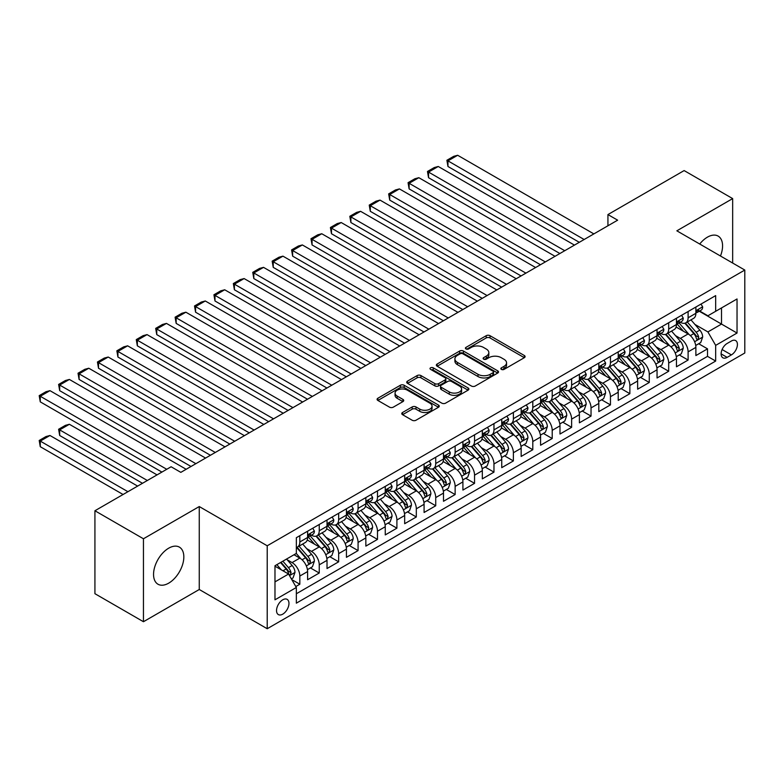 <?xml version="1.0" encoding="UTF-8"?>
<svg xmlns="http://www.w3.org/2000/svg" width="784" height="784" viewBox="0 0 784 784"><rect width="100%" height="100%" fill="white"/><g stroke="black" fill="none" stroke-linecap="round" stroke-linejoin="round"><path stroke-width="1.18" d="M501.407 369.391A1.882 1.088 0 0 0 504.073 369.391L524.32 357.7A2.695 1.558 0 0 0 525.104 356.602A2.695 1.558 0 0 0 524.32 355.505L490.02 335.699A2.695 1.558 0 0 0 486.207 335.699L465.961 347.39A1.882 1.088 0 0 0 465.402 348.155A1.882 1.088 0 0 0 465.961 348.929A1.882 1.088 0 0 0 468.626 348.929L471.243 347.41A8.624 4.978 0 0 1 483.444 347.41L486.305 349.066A8.624 4.978 0 0 1 488.824 352.584A8.624 4.978 0 0 1 486.305 356.103L483.679 357.622A1.882 1.088 0 0 0 483.13 358.386A1.882 1.088 0 0 0 483.679 359.16A1.882 1.088 0 0 0 486.345 359.16L488.971 357.641A8.624 4.978 0 0 1 501.162 357.641L504.024 359.297A8.624 4.978 0 0 1 506.552 362.816A8.624 4.978 0 0 1 504.024 366.334L501.407 367.853A1.882 1.088 0 0 0 500.849 368.617A1.882 1.088 0 0 0 501.407 369.391L501.407 367.853M168.687 583.159A21.413 12.368 120 0 0 182.682 564.294A21.413 12.368 120 0 0 179.399 547.134A21.413 12.368 120 0 0 168.687 548.192A21.413 12.368 120 0 0 154.703 567.057A21.413 12.368 120 0 0 157.986 584.227A21.413 12.368 120 0 0 168.687 583.159M720.467 256.005A21.413 12.368 120 0 0 718.134 236.092A21.413 12.368 120 0 0 707.433 237.15A21.413 12.368 120 0 0 699.73 244.03M282.75 614.156A8.791 5.076 120 0 0 288.492 606.414A8.791 5.076 120 0 0 287.14 599.368A8.791 5.076 120 0 0 282.75 599.809A8.791 5.076 120 0 0 277.007 607.551A8.791 5.076 120 0 0 278.359 614.587A8.791 5.076 120 0 0 282.75 614.156M402.555 412.492A2.695 1.558 0 0 0 401.761 413.589A2.695 1.558 0 0 0 402.555 414.687L412.178 420.244A2.695 1.558 0 0 0 415.981 420.244L438.472 407.268A2.695 1.558 0 0 0 439.256 406.161A2.695 1.558 0 0 0 438.472 405.063L404.172 385.258A2.695 1.558 0 0 0 400.359 385.258L377.868 398.243A2.695 1.558 0 0 0 377.084 399.34A2.695 1.558 0 0 0 377.868 400.448L389.501 407.151A2.695 1.558 0 0 0 393.303 407.151L402.927 401.594A2.695 1.558 0 0 0 403.721 400.497A2.695 1.558 0 0 0 402.927 399.399L397.165 396.067A7.213 4.165 0 0 1 395.058 393.127A7.213 4.165 0 0 1 399.507 389.285A7.213 4.165 0 0 1 407.366 390.187L429.946 403.221A7.213 4.165 0 0 1 432.053 406.161A7.213 4.165 0 0 1 427.603 410.012A7.213 4.165 0 0 1 419.744 409.111L415.981 406.935A2.695 1.558 0 0 0 412.178 406.935L402.555 412.492L402.555 414.687M199.263 506.552L143.452 538.775L94.923 510.756L94.923 593.694L143.452 621.722L199.263 589.499L267.217 628.729L267.217 545.782L199.263 506.552L199.263 589.499M732.668 263.042L732.668 198.597L676.847 230.819L744.8 270.049L267.217 545.782M732.668 198.597L684.128 170.579L607.933 214.571L607.933 225.772M94.923 510.756L171.118 466.764L180.83 472.36L617.635 220.177L607.933 214.571M471.439 386.032A2.695 1.558 0 0 0 475.251 386.032L497.732 373.047A2.695 1.558 0 0 0 498.526 371.949A2.695 1.558 0 0 0 497.732 370.852L463.432 351.046A2.695 1.558 0 0 0 459.62 351.046L437.139 364.031A2.695 1.558 0 0 0 436.345 365.128A2.695 1.558 0 0 0 437.139 366.226L471.439 386.032M431.318 369.803A1.882 1.088 0 0 1 433.229 370.068L433.229 367.823L468.107 387.953A2.695 1.558 0 0 1 468.891 389.06A2.695 1.558 0 0 1 468.107 390.158L445.616 403.143A2.695 1.558 0 0 1 441.804 403.143L407.504 383.337L407.504 381.132A2.695 1.558 0 0 0 406.72 382.239A2.695 1.558 0 0 0 407.504 383.337M407.504 381.132L417.127 375.575A2.695 1.558 0 0 1 420.939 375.575L434.846 383.611A2.695 1.558 0 0 0 438.658 383.611L445.047 379.926A2.695 1.558 0 0 0 445.831 378.829A2.695 1.558 0 0 0 445.047 377.721L430.563 369.362A1.882 1.088 0 0 1 430.014 368.598A1.882 1.088 0 0 1 431.171 367.588A1.882 1.088 0 0 1 433.229 367.823M295.803 586.55L299.831 584.227L291.775 579.572M287.189 559.776L292.069 562.598A10.986 6.341 60 0 1 299.831 576.044L307.602 571.565L307.602 579.739L319.245 573.016L310.415 567.92M306.603 548.575L311.483 551.387A10.986 6.341 60 0 1 319.245 564.833L327.016 560.354L327.016 568.537L338.659 561.814L329.829 556.709M326.017 537.363L330.897 540.176A10.986 6.341 60 0 1 338.659 553.631L346.43 549.143L346.43 557.326L358.072 550.603L349.243 545.497M345.43 526.152L350.311 528.965A10.986 6.341 60 0 1 358.072 542.42L365.844 537.932L365.844 546.115L377.486 539.392L368.656 534.296M364.844 514.941L369.725 517.763A10.986 6.341 60 0 1 377.486 531.209L385.258 526.73L385.258 534.913L396.9 528.181L388.07 523.085M384.258 503.74L389.138 506.552A10.986 6.341 60 0 1 396.9 519.998L404.671 515.519L404.671 523.702L416.314 516.979L407.484 511.874M403.672 492.528L408.552 495.341A10.986 6.341 60 0 1 416.314 508.796L424.085 504.308L424.085 512.491L435.728 505.768L426.898 500.662M423.086 481.317L427.966 484.13A10.986 6.341 60 0 1 435.728 497.585L443.499 493.097L443.499 501.28L455.141 494.557L446.312 489.461M442.499 470.116L447.38 472.928A10.986 6.341 60 0 1 455.141 486.374L462.913 481.895L462.913 490.078L474.555 483.346L465.725 478.25M461.913 458.905L466.794 461.717A10.986 6.341 60 0 1 474.555 475.163L482.327 470.684L482.327 478.867L493.969 472.144L485.139 467.039M481.327 447.693L486.207 450.506A10.986 6.341 60 0 1 493.969 463.961L501.74 459.473L501.74 467.656L513.383 460.933L504.553 455.837M500.751 436.482L505.621 439.305A10.986 6.341 60 0 1 513.383 452.75L521.154 448.272L521.154 456.445L532.797 449.722L523.967 444.626M520.164 425.281L525.035 428.093A10.986 6.341 60 0 1 532.797 441.539L540.568 437.06L540.568 445.243L552.21 438.511L543.381 433.415M539.578 414.07L544.449 416.882A10.986 6.341 60 0 1 552.21 430.338L559.982 425.849L559.982 434.032L571.624 427.309L562.794 422.204M558.992 402.858L563.863 405.671A10.986 6.341 60 0 1 571.624 419.126L579.396 414.638L579.396 422.821L591.038 416.098L582.208 411.002M578.406 391.647L583.276 394.47A10.986 6.341 60 0 1 591.038 407.915L598.809 403.437L598.809 411.62L610.452 404.887L601.622 399.791M597.82 380.446L602.69 383.258A10.986 6.341 60 0 1 610.452 396.704L618.223 392.225L618.223 400.408L629.866 393.686L621.036 388.58M617.233 369.235L622.104 372.047A10.986 6.341 60 0 1 629.866 385.503L637.637 381.014L637.637 389.197L649.279 382.474L640.45 377.369M636.647 358.023L641.518 360.836A10.986 6.341 60 0 1 649.279 374.291L657.051 369.803L657.051 377.986L668.693 371.263L659.863 366.167M656.061 346.822L660.932 349.635A10.986 6.341 60 0 1 668.693 363.08L676.465 358.602L676.465 366.785L688.107 360.052L688.107 351.869A10.986 6.341 -120 0 0 680.345 338.423L675.475 335.611M679.277 354.956L688.107 360.052M307.602 571.565A10.986 6.341 -120 0 0 299.831 558.11L294.01 554.749M327.016 560.354A10.986 6.341 -120 0 0 319.245 546.899L307.24 539.97M346.43 549.143A10.986 6.341 -120 0 0 338.659 535.697L326.654 528.759M365.844 537.932A10.986 6.341 -120 0 0 358.072 524.486L346.067 517.558M385.258 526.73A10.986 6.341 -120 0 0 377.486 513.275L365.481 506.346M404.671 515.519A10.986 6.341 -120 0 0 396.9 502.064L384.895 495.135M424.085 504.308A10.986 6.341 -120 0 0 416.314 490.862L404.309 483.924M443.499 493.097A10.986 6.341 -120 0 0 435.728 479.651L423.723 472.723M462.913 481.895A10.986 6.341 -120 0 0 455.141 468.44L443.136 461.511M482.327 470.684A10.986 6.341 -120 0 0 474.555 457.239L462.55 450.3M501.74 459.473A10.986 6.341 -120 0 0 493.969 446.027L481.964 439.089M521.154 448.272A10.986 6.341 -120 0 0 513.383 434.816L501.378 427.888M540.568 437.06A10.986 6.341 -120 0 0 532.797 423.605L520.792 416.676M559.982 425.849A10.986 6.341 -120 0 0 552.21 412.404L540.205 405.465M579.396 414.638A10.986 6.341 -120 0 0 571.624 401.192L559.619 394.264M598.809 403.437A10.986 6.341 -120 0 0 591.038 389.981L579.033 383.053M618.223 392.225A10.986 6.341 -120 0 0 610.452 378.77L598.447 371.841M637.637 381.014A10.986 6.341 -120 0 0 629.866 367.569L617.861 360.63M657.051 369.803A10.986 6.341 -120 0 0 649.279 356.357L637.274 349.429M676.465 358.602A10.986 6.341 -120 0 0 668.693 345.146L656.688 338.218M731.403 341.001L727.131 343.47A8.506 4.91 120 0 0 721.574 350.967A8.506 4.91 120 0 0 722.877 357.788A8.506 4.91 120 0 0 727.131 357.367L731.403 354.897A8.506 4.91 120 0 0 736.96 347.4A8.506 4.91 120 0 0 735.657 340.579A8.506 4.91 120 0 0 731.403 341.001M267.217 628.729L744.8 352.996L744.8 270.049M274.978 581.875L288.571 574.025L296.342 587.481L296.342 603.17L715.674 361.061L715.674 345.372L707.913 331.926L694.889 324.4M296.342 587.481L274.978 599.809L274.978 565.734L296.342 553.406L296.342 537.706L715.674 295.607L715.674 311.297L737.038 298.969L737.038 333.043L715.674 345.372M311.375 535.188L311.483 535.247A10.986 6.341 60 0 0 316.971 535.786L324.733 531.307A10.986 6.341 -120 0 0 327.016 526.28L327.016 519.998M330.789 523.977L330.897 524.035A10.986 6.341 60 0 0 336.385 524.584L344.147 520.096A10.986 6.341 -120 0 0 346.43 515.068L346.43 508.796M350.203 512.765L350.311 512.824A10.986 6.341 60 0 0 355.799 513.373L363.56 508.885A10.986 6.341 -120 0 0 365.844 503.857L365.844 497.585M369.617 501.564L369.725 501.623A10.986 6.341 60 0 0 375.213 502.162L382.984 497.683A10.986 6.341 -120 0 0 385.258 492.656L385.258 486.374M389.031 490.353L389.138 490.412A10.986 6.341 60 0 0 394.626 490.951L402.398 486.472A10.986 6.341 -120 0 0 404.671 481.445L404.671 475.163M408.444 479.142L408.552 479.2A10.986 6.341 60 0 0 414.04 479.749L421.812 475.261A10.986 6.341 -120 0 0 424.085 470.233L424.085 463.961M427.858 467.93L427.966 467.989A10.986 6.341 60 0 0 433.454 468.538L441.225 464.05A10.986 6.341 -120 0 0 443.499 459.022L443.499 452.75M447.272 456.729L447.38 456.788A10.986 6.341 60 0 0 452.868 457.327L460.639 452.848A10.986 6.341 -120 0 0 462.913 447.821L462.913 441.539M466.686 445.518L466.794 445.577A10.986 6.341 60 0 0 472.282 446.125L480.053 441.637A10.986 6.341 -120 0 0 482.327 436.61L482.327 430.328M486.109 434.307L486.207 434.365A10.986 6.341 60 0 0 491.695 434.914L499.467 430.426A10.986 6.341 -120 0 0 501.74 425.398L501.74 419.126M505.523 423.105L505.621 423.164A10.986 6.341 60 0 0 511.109 423.703L518.881 419.224A10.986 6.341 -120 0 0 521.154 414.197L521.154 407.915M524.937 411.894L525.035 411.953A10.986 6.341 60 0 0 530.523 412.492L538.294 408.013A10.986 6.341 -120 0 0 540.568 402.986L540.568 396.704M544.351 400.683L544.449 400.742A10.986 6.341 60 0 0 549.937 401.29L557.708 396.802A10.986 6.341 -120 0 0 559.982 391.775L559.982 385.503M563.765 389.472L563.863 389.53A10.986 6.341 60 0 0 569.351 390.079L577.122 385.591A10.986 6.341 -120 0 0 579.396 380.563L579.396 374.291M583.178 378.27L583.276 378.329A10.986 6.341 60 0 0 588.764 378.868L596.536 374.389A10.986 6.341 -120 0 0 598.809 369.362L598.809 363.08M602.592 367.059L602.69 367.118A10.986 6.341 60 0 0 608.178 367.657L615.95 363.178A10.986 6.341 -120 0 0 618.223 358.151L618.223 351.869M622.006 355.848L622.104 355.907A10.986 6.341 60 0 0 627.592 356.455L635.363 351.967A10.986 6.341 -120 0 0 637.637 346.94L637.637 340.668M641.42 344.637L641.518 344.695A10.986 6.341 60 0 0 647.006 345.244L654.777 340.756A10.986 6.341 -120 0 0 657.051 335.728L657.051 329.456M660.834 333.435L660.932 333.494A10.986 6.341 60 0 0 666.42 334.033L674.191 329.554A10.986 6.341 -120 0 0 676.465 324.527L676.465 318.245M296.342 593.753L707.521 356.357L707.521 348.851L695.878 355.573L695.878 347.39A10.986 6.341 -120 0 0 688.107 333.935L676.102 327.006M680.247 322.224L680.345 322.283A10.986 6.341 -120 0 0 685.833 322.822A10.986 6.341 -120 0 0 688.107 317.794L688.107 311.522M685.833 322.822L693.605 318.343A10.986 6.341 -120 0 0 695.878 313.316L695.878 307.034M299.831 535.697L299.831 541.969A10.986 6.341 60 0 1 297.557 546.997A10.986 6.341 60 0 1 296.342 547.438M297.557 546.997L305.319 542.518A10.986 6.341 -120 0 0 307.602 537.491L307.602 531.209M319.245 524.486L319.245 530.758A10.986 6.341 60 0 1 316.971 535.786M338.659 513.275L338.659 519.557A10.986 6.341 60 0 1 336.385 524.584M358.072 502.064L358.072 508.346A10.986 6.341 60 0 1 355.799 513.373M377.486 490.862L377.486 497.134A10.986 6.341 60 0 1 375.213 502.162M396.9 479.651L396.9 485.923A10.986 6.341 60 0 1 394.626 490.951M416.314 468.44L416.314 474.722A10.986 6.341 60 0 1 414.04 479.749M435.728 457.229L435.728 463.511A10.986 6.341 60 0 1 433.454 468.538M455.141 446.027L455.141 452.299A10.986 6.341 60 0 1 452.868 457.327M474.555 434.816L474.555 441.088A10.986 6.341 60 0 1 472.282 446.125M493.969 423.605L493.969 429.887A10.986 6.341 60 0 1 491.695 434.914M513.383 412.404L513.383 418.676A10.986 6.341 60 0 1 511.109 423.703M532.797 401.192L532.797 407.464A10.986 6.341 60 0 1 530.523 412.492M552.21 389.981L552.21 396.263A10.986 6.341 60 0 1 549.937 401.29M571.624 378.77L571.624 385.052A10.986 6.341 60 0 1 569.351 390.079M591.038 367.569L591.038 373.841A10.986 6.341 60 0 1 588.764 378.868M610.452 356.357L610.452 362.629A10.986 6.341 60 0 1 608.178 367.657M629.866 345.146L629.866 351.428A10.986 6.341 60 0 1 627.592 356.455M649.279 333.935L649.279 340.217A10.986 6.341 60 0 1 647.006 345.244M668.693 322.734L668.693 329.006A10.986 6.341 60 0 1 666.42 334.033M668.693 363.08L668.693 371.263M649.279 374.291L649.279 382.474M629.866 385.503L629.866 393.686M610.452 396.704L610.452 404.887M591.038 407.915L591.038 416.098M571.624 419.126L571.624 427.309M552.21 430.338L552.21 438.511M532.797 441.539L532.797 449.722M513.383 452.75L513.383 460.933M493.969 463.961L493.969 472.144M474.555 475.163L474.555 483.346M455.141 486.374L455.141 494.557M435.728 497.585L435.728 505.768M416.314 508.796L416.314 516.979M396.9 519.998L396.9 528.181M377.486 531.209L377.486 539.392M358.072 542.42L358.072 550.603M338.659 553.631L338.659 561.814M319.245 564.833L319.245 573.016M299.831 576.044L299.831 584.227M288.571 574.025L274.978 566.185M707.913 331.926L721.505 324.076L721.505 307.936L737.038 298.969M699.269 311.238L737.038 333.043M699.661 311.013L707.913 315.785L715.674 311.297M143.452 538.775L143.452 621.722M698.691 343.745L707.521 348.851M707.521 356.357L715.674 361.061M502.162 369.656L504.024 368.578A8.624 4.978 0 0 0 506.552 365.06L506.552 362.816M488.824 352.584L488.824 354.829A8.624 4.978 0 0 1 486.305 358.347L484.434 359.425M524.32 355.505L524.32 357.7L490.02 337.943A2.695 1.558 0 0 0 486.207 337.943L466.715 349.194M497.703 373.066L463.432 353.29A2.695 1.558 0 0 0 459.62 353.29L437.168 366.246M492.969 372.723A1.882 1.088 0 0 0 493.528 371.949A1.882 1.088 0 0 0 492.969 371.175L462.864 353.8A1.882 1.088 0 0 0 460.198 353.8L457.435 355.387A8.624 4.978 0 0 0 454.906 358.915A8.624 4.978 0 0 0 457.435 362.433L478.015 374.311A8.624 4.978 0 0 0 490.206 374.311L492.969 372.723L492.969 374.958A1.882 1.088 0 0 0 493.528 374.193L493.528 371.949M454.906 358.915L454.906 361.15A8.624 4.978 0 0 0 457.435 364.678L457.435 362.433M492.969 374.958L490.206 376.555A8.624 4.978 0 0 1 478.015 376.555L457.435 364.678M407.543 383.356L417.127 377.819L417.127 375.575M445.831 378.829L445.831 381.063A2.695 1.558 0 0 1 445.047 382.171L438.658 385.855A2.695 1.558 0 0 1 434.846 385.855L420.939 377.819A2.695 1.558 0 0 0 417.127 377.819M433.229 370.068L468.068 390.177M449.281 391.941A7.213 4.165 0 0 0 457.141 392.843A7.213 4.165 0 0 0 461.59 389.001A7.213 4.165 0 0 0 459.483 386.061L451.525 381.465A2.695 1.558 0 0 0 447.713 381.465L441.333 385.15A2.695 1.558 0 0 0 440.539 386.247A2.695 1.558 0 0 0 441.333 387.355L449.281 391.941L449.281 394.185A7.213 4.165 0 0 0 457.141 395.087A7.213 4.165 0 0 0 461.59 391.245L461.59 389.001M440.539 386.247L440.539 388.492A2.695 1.558 0 0 0 441.333 389.589L441.333 387.355M449.281 394.185L441.333 389.589M432.053 406.161L432.053 408.405A7.213 4.165 0 0 1 427.603 412.247A7.213 4.165 0 0 1 419.744 411.345L415.981 409.179A2.695 1.558 0 0 0 412.178 409.179L402.584 414.716M395.058 393.127L395.058 395.371A7.213 4.165 0 0 0 397.165 398.311L397.165 396.067M402.898 401.624L397.165 398.311M438.472 405.063L438.472 407.268L404.172 387.502A2.695 1.558 0 0 0 400.359 387.502L377.908 400.467M695.712 345.47L700.729 342.569L702.67 336.963A7.272 4.204 -120 0 0 699.838 330.133L690.969 319.862M689.195 334.65L679.052 322.91M447.958 211.317L540.47 264.727L409.13 188.905L408.062 182.682L414.863 178.762L418.842 177.694L409.13 183.299L409.13 188.905M683.423 331.23L677.533 324.419A17.434 10.065 -120 0 0 676.994 323.812M684.844 323.224L693.82 333.612A7.272 4.204 60 0 1 696.417 338.619L696.947 339.482L697.927 339.345L698.74 337.277A7.272 4.204 -120 0 0 696.153 332.259L687.274 321.999M685.373 323.047L695.016 334.209A3.704 2.136 60 0 1 695.947 335.66L698.74 337.277M584.149 239.512L447.958 160.877L447.958 166.482L579.298 242.305M701.023 304.065L702.67 306.926A7.272 4.204 60 0 1 701.161 310.141L697.476 312.277A7.272 4.204 -120 0 0 698.74 310.601L698.593 309.954M593.86 233.906L457.67 155.271L447.958 160.877L446.89 160.259L453.691 156.339L457.67 155.271M696.123 312.62L696.153 312.62A7.272 4.204 -120 0 0 697.476 312.277M697.799 310.052L698.74 310.601C698.289 309.504 697.505 309.954 696.417 311.944A7.272 4.204 60 0 1 695.878 312.983M447.958 166.482L446.89 160.259M676.298 356.671L681.316 353.78L683.256 348.174A7.272 4.204 -120 0 0 680.424 341.344L671.555 331.073M669.781 345.862L659.638 334.121M428.544 222.529L521.056 275.939L389.717 200.106L388.648 193.893L395.45 189.963L399.428 188.905L389.717 194.501L389.717 200.106M664.009 342.441L658.119 335.63A17.434 10.065 -120 0 0 657.58 335.023M665.43 334.425L674.407 344.813A7.272 4.204 60 0 1 677.004 349.831L677.533 350.693L678.513 350.556L679.326 348.488A7.272 4.204 -120 0 0 676.739 343.47L667.86 333.2M665.959 334.258L675.602 345.421A3.704 2.136 60 0 1 676.533 346.871L679.326 348.488M656.884 367.882L661.902 364.991L663.842 359.386A7.272 4.204 -120 0 0 661.01 352.555L652.141 342.285M650.357 357.063L640.224 345.332M409.13 233.74L501.642 287.14L370.303 211.317L369.235 205.094L376.036 201.174L380.015 200.106L370.303 205.712L370.303 211.317M644.595 353.653L638.705 346.832A17.434 10.065 -120 0 0 638.166 346.234M646.016 345.636L654.993 356.024A7.272 4.204 60 0 1 657.59 361.042L658.119 361.904L659.099 361.757L659.912 359.689A7.272 4.204 -120 0 0 657.325 354.682L648.446 344.411M646.545 345.47L656.188 356.632A3.704 2.136 60 0 1 657.119 358.082L659.912 359.689M637.47 379.093L642.488 376.193L644.428 370.587A7.272 4.204 -120 0 0 641.596 363.756L632.727 353.486M630.944 368.274L620.81 356.534M389.717 244.941L482.229 298.351L350.889 222.529L349.821 216.306L356.622 212.386L360.601 211.317L350.889 216.923L350.889 222.529M625.181 364.854L619.291 358.043A17.434 10.065 -120 0 0 618.752 357.435M626.602 356.847L635.579 367.235A7.272 4.204 60 0 1 638.176 372.243L638.705 373.106L639.685 372.968L640.499 370.901A7.272 4.204 -120 0 0 637.911 365.893L629.033 355.622M627.131 356.681L636.775 367.843A3.704 2.136 60 0 1 637.706 369.293L640.499 370.901M618.057 390.305L623.074 387.404L625.015 381.798A7.272 4.204 -120 0 0 622.182 374.968L613.313 364.697M611.53 379.485L601.397 367.745M370.303 256.152L462.815 309.562L331.475 233.74L330.407 227.517L337.208 223.587L341.187 222.529L331.475 228.134L331.475 233.74M605.767 376.065L599.878 369.254A17.434 10.065 -120 0 0 599.339 368.647M607.188 368.059L616.165 378.447A7.272 4.204 60 0 1 618.762 383.454L619.291 384.317L620.271 384.18L621.085 382.112A7.272 4.204 -120 0 0 618.498 377.094L609.619 366.824M607.718 367.882L617.361 379.044A3.704 2.136 60 0 1 618.292 380.495L621.085 382.112M564.735 250.713L428.544 172.088L428.544 177.694L559.884 253.516M681.61 315.276L683.256 318.137A7.272 4.204 60 0 1 681.747 321.352L678.062 323.488A7.272 4.204 -120 0 0 679.326 321.812L679.179 321.166M574.447 245.108L438.256 166.482L428.544 172.088L427.476 171.471L434.277 167.551L438.256 166.482M676.71 323.821L676.739 323.821A7.272 4.204 -120 0 0 678.062 323.488M678.385 321.264L679.326 321.812C678.875 320.715 678.091 321.156 677.004 323.155A7.272 4.204 60 0 1 676.465 324.184M428.544 177.694L427.476 171.471M545.321 261.925L408.062 182.682M662.196 326.487L663.842 329.339A7.272 4.204 60 0 1 662.333 332.563L658.648 334.69A7.272 4.204 -120 0 0 659.912 333.014L659.765 332.367M555.033 256.319L418.842 177.694M657.296 335.033L657.325 335.033A7.272 4.204 -120 0 0 658.648 334.69M658.972 332.475L659.912 333.014C659.462 331.916 658.678 332.367 657.59 334.356A7.272 4.204 60 0 1 657.051 335.395M525.907 273.136L388.648 193.893M642.782 337.698L644.428 340.55A7.272 4.204 60 0 1 642.919 343.774L639.234 345.901A7.272 4.204 -120 0 0 640.499 344.225L640.352 343.578M535.619 267.53L399.428 188.905M637.882 346.244L637.911 346.244A7.272 4.204 -120 0 0 639.234 345.901M639.558 343.686L640.499 344.225C640.048 343.127 639.264 343.578 638.176 345.568A7.272 4.204 60 0 1 637.637 346.606M506.493 284.337L369.235 205.094M623.368 348.9L625.015 351.761A7.272 4.204 60 0 1 623.505 354.976L619.821 357.112A7.272 4.204 -120 0 0 621.085 355.436L620.938 354.789M516.205 278.741L380.015 200.106M618.468 357.455L618.498 357.445A7.272 4.204 -120 0 0 619.821 357.112M620.144 354.887L621.085 355.436C620.634 354.339 619.85 354.789 618.762 356.779A7.272 4.204 60 0 1 618.223 357.818M598.643 401.506L603.66 398.615L605.601 393.009A7.272 4.204 -120 0 0 602.769 386.179L593.9 375.908M592.116 390.697L581.983 378.956M350.889 267.364L443.401 320.774L312.061 244.941L310.993 238.718L317.794 234.798L321.773 233.74L312.061 239.336L312.061 244.941M586.354 387.276L580.464 380.465A17.434 10.065 -120 0 0 579.925 379.858M587.775 379.26L596.751 389.648A7.272 4.204 60 0 1 599.348 394.666L599.878 395.528L600.858 395.391L601.671 393.323A7.272 4.204 -120 0 0 599.084 388.305L590.205 378.035M588.304 379.093L597.947 390.256A3.704 2.136 60 0 1 598.878 391.706L601.671 393.323M487.08 295.548L349.821 216.306M603.954 360.111L605.601 362.972A7.272 4.204 60 0 1 604.092 366.187L600.407 368.313A7.272 4.204 -120 0 0 601.671 366.638L601.524 366.001M496.791 289.943L360.601 211.317M599.054 368.656L599.084 368.656A7.272 4.204 -120 0 0 600.407 368.313M600.73 366.099L601.671 366.638C601.22 365.55 600.436 365.991 599.348 367.99A7.272 4.204 60 0 1 598.809 369.019M579.229 412.717L584.247 409.826L586.187 404.221A7.272 4.204 -120 0 0 583.355 397.39L574.486 387.12M572.702 401.898L562.569 390.167M331.475 278.565L423.987 331.975L292.648 256.152L291.579 249.929L298.381 246.009L302.359 244.941L292.648 250.547L292.648 256.152M566.94 398.488L561.05 391.667A17.434 10.065 -120 0 0 560.511 391.059M568.361 390.471L577.338 400.859A7.272 4.204 60 0 1 579.925 405.877L580.464 406.739L581.444 406.592L582.257 404.524A7.272 4.204 -120 0 0 579.67 399.517L570.791 389.246M568.89 390.305L578.533 401.467A3.704 2.136 60 0 1 579.464 402.917L582.257 404.524M467.666 306.76L330.407 227.517M584.541 371.322L586.187 374.174A7.272 4.204 60 0 1 584.678 377.398L580.993 379.525A7.272 4.204 -120 0 0 582.257 377.849L582.11 377.202M477.368 301.154L341.187 222.529M579.641 379.868L579.67 379.868A7.272 4.204 -120 0 0 580.993 379.525M581.316 377.31L582.257 377.849C581.806 376.751 581.022 377.202 579.925 379.191A7.272 4.204 60 0 1 579.396 380.23M559.815 423.928L564.833 421.028L566.773 415.422A7.272 4.204 -120 0 0 563.941 408.591L555.072 398.321M553.288 413.109L543.155 401.369M312.061 289.776L404.573 343.186L273.234 267.364L272.166 261.141L278.967 257.221L282.946 256.152L273.234 261.758L273.234 267.364M547.526 409.689L541.636 402.878A17.434 10.065 -120 0 0 541.097 402.27M548.947 401.682L557.924 412.07A7.272 4.204 60 0 1 560.511 417.078L561.04 417.941L562.03 417.803L562.843 415.736A7.272 4.204 -120 0 0 560.256 410.728L551.377 400.457M549.476 401.516L559.119 412.668A3.704 2.136 60 0 1 560.05 414.119L562.843 415.736M448.252 317.971L310.993 238.718M565.127 382.523L566.773 385.385A7.272 4.204 60 0 1 565.264 388.609L561.579 390.736A7.272 4.204 -120 0 0 562.843 389.06L562.696 388.413M457.954 312.365L321.773 233.74M560.227 391.079L560.256 391.079A7.272 4.204 -120 0 0 561.579 390.736M561.903 388.521L562.843 389.06C562.393 387.962 561.609 388.413 560.511 390.403A7.272 4.204 60 0 1 559.982 391.441M540.401 435.14L545.419 432.239L547.359 426.633A7.272 4.204 -120 0 0 544.527 419.803L535.658 409.532M533.875 424.32L523.741 412.58M292.648 300.987L385.16 354.397L253.82 278.565L252.752 272.352L259.553 268.422L263.532 267.364L253.82 272.969L253.82 278.565M528.112 420.9L522.222 414.089A17.434 10.065 -120 0 0 521.683 413.482M529.533 412.894L538.51 423.282A7.272 4.204 60 0 1 541.097 428.289L541.626 429.152L542.616 429.015L543.43 426.947A7.272 4.204 -120 0 0 540.833 421.929L531.964 411.659M530.062 412.717L539.706 423.879A3.704 2.136 60 0 1 540.637 425.33L543.43 426.947M428.838 329.172L291.579 249.929M545.713 393.735L547.359 396.596A7.272 4.204 60 0 1 545.85 399.811L542.165 401.947A7.272 4.204 -120 0 0 543.43 400.271L543.283 399.624M438.54 323.567L302.359 244.941M540.813 402.28L540.833 402.28A7.272 4.204 -120 0 0 542.165 401.947M542.489 399.722L543.43 400.271C542.969 399.174 542.195 399.624 541.097 401.614A7.272 4.204 60 0 1 540.568 402.653M520.988 446.341L526.005 443.45L527.946 437.844A7.272 4.204 -120 0 0 525.113 431.014L516.244 420.743M514.461 435.522L504.328 423.791M273.234 312.199L365.746 365.599L234.406 289.776L233.338 283.553L240.139 279.633L244.118 278.565L234.406 284.171L234.406 289.776M508.698 432.111L502.809 425.3A17.434 10.065 -120 0 0 502.27 424.693M510.119 424.095L519.096 434.483A7.272 4.204 60 0 1 521.683 439.501L522.213 440.363L523.202 440.226L524.016 438.148A7.272 4.204 -120 0 0 521.419 433.14L512.55 422.87M510.649 423.928L520.292 435.091A3.704 2.136 60 0 1 521.223 436.541L524.016 438.148M409.424 340.383L272.166 261.141M526.299 404.946L527.946 407.807A7.272 4.204 60 0 1 526.436 411.022L522.752 413.148A7.272 4.204 -120 0 0 524.016 411.473L523.869 410.826M419.126 334.778L282.946 256.152M521.389 413.491L521.419 413.491A7.272 4.204 -120 0 0 522.752 413.148M523.075 410.934L524.016 411.473C523.555 410.385 522.781 410.826 521.683 412.825A7.272 4.204 60 0 1 521.154 413.854M501.574 457.552L506.591 454.651L508.532 449.056A7.272 4.204 -120 0 0 505.7 442.215L496.831 431.955M495.047 446.733L484.914 434.993M253.82 323.4L346.332 376.81L214.992 300.987L213.924 294.764L220.716 290.844L224.704 289.776L214.992 295.382L214.992 300.987M489.285 443.313L483.395 436.502A17.434 10.065 -120 0 0 482.856 435.894M490.706 435.306L499.682 445.694A7.272 4.204 60 0 1 502.27 450.702L502.799 451.564L503.789 451.427L504.602 449.359A7.272 4.204 -120 0 0 502.005 444.352L493.136 434.081M491.235 435.14L500.878 446.302A3.704 2.136 60 0 1 501.809 447.752L504.602 449.359M390.011 351.595L252.752 272.352M506.885 416.157L508.532 419.009A7.272 4.204 60 0 1 507.023 422.233L503.338 424.36A7.272 4.204 -120 0 0 504.602 422.684L504.455 422.037M399.713 345.989L263.532 267.364M501.976 424.703L502.005 424.703A7.272 4.204 -120 0 0 503.338 424.36M503.661 422.145L504.602 422.684C504.141 421.586 503.367 422.037 502.27 424.026A7.272 4.204 60 0 1 501.74 425.065M482.16 468.763L487.178 465.863L489.118 460.257A7.272 4.204 -120 0 0 486.286 453.426L477.417 443.156M475.633 457.944L465.5 446.204M234.406 334.611L326.918 388.021L195.579 312.199L194.51 305.976L201.302 302.056L205.29 300.987L195.579 306.593L195.579 312.199M469.871 454.524L463.981 447.713A17.434 10.065 -120 0 0 463.442 447.105M471.292 446.517L480.269 456.905A7.272 4.204 60 0 1 482.856 461.913L483.385 462.776L484.375 462.638L485.188 460.571A7.272 4.204 -120 0 0 482.591 455.553L473.722 445.292M471.821 446.341L481.464 457.503A3.704 2.136 60 0 1 482.395 458.954L485.188 460.571M370.597 362.806L233.338 283.553M487.472 427.358L489.118 430.22A7.272 4.204 60 0 1 487.609 433.444L483.924 435.571A7.272 4.204 -120 0 0 485.188 433.895L485.041 433.248M380.299 357.2L244.118 278.565M482.562 435.914L482.591 435.914A7.272 4.204 -120 0 0 483.924 435.571M484.247 433.346L485.188 433.895C484.728 432.797 483.953 433.248 482.856 435.238A7.272 4.204 60 0 1 482.327 436.276M462.746 479.965L467.764 477.074L469.704 471.468A7.272 4.204 -120 0 0 466.872 464.638L458.003 454.367M456.219 469.155L446.086 457.415M214.992 345.822L307.504 399.232L176.165 323.4L175.097 317.187L181.888 313.257L185.877 312.199L176.165 317.794L176.165 323.4M450.457 465.735L444.567 458.924A17.434 10.065 -120 0 0 444.028 458.317M451.878 457.729L460.855 468.107A7.272 4.204 60 0 1 463.442 473.124L463.971 473.987L464.961 473.85L465.774 471.782A7.272 4.204 -120 0 0 463.177 466.764L454.308 456.494M452.407 457.552L462.05 468.714A3.704 2.136 60 0 1 462.981 470.165L465.774 471.782M351.183 374.007L213.924 294.764M468.058 438.57L469.704 441.431A7.272 4.204 60 0 1 468.195 444.646L464.51 446.782A7.272 4.204 -120 0 0 465.774 445.106L465.618 444.459M360.885 368.402L224.704 289.776M463.148 447.115L463.177 447.115A7.272 4.204 -120 0 0 464.51 446.782M464.834 444.557L465.774 445.106C465.314 444.009 464.54 444.45 463.442 446.449A7.272 4.204 60 0 1 462.913 447.478M331.769 385.218L194.51 305.976M448.644 449.781L450.29 452.633A7.272 4.204 60 0 1 448.781 455.857L445.096 457.983A7.272 4.204 -120 0 0 446.361 456.308L446.204 455.661M341.471 379.613L205.29 300.987M443.734 458.326L443.764 458.326A7.272 4.204 -120 0 0 445.096 457.983M445.42 455.769L446.361 456.308C445.9 455.21 445.126 455.661 444.028 457.66A7.272 4.204 60 0 1 443.499 458.689M312.355 396.43L175.097 317.187M429.23 460.992L430.877 463.844A7.272 4.204 60 0 1 429.367 467.068L425.683 469.195A7.272 4.204 -120 0 0 426.947 467.519L426.79 466.872M322.057 390.824L185.877 312.199M424.32 469.538L424.35 469.538A7.272 4.204 -120 0 0 425.683 469.195M426.006 466.98L426.947 467.519C426.486 466.421 425.712 466.872 424.614 468.861A7.272 4.204 60 0 1 424.085 469.9M443.332 491.176L448.35 488.285L450.29 482.679A7.272 4.204 -120 0 0 447.458 475.849L438.589 465.578M436.806 480.357L426.672 468.626M195.579 357.034L288.091 410.434L156.751 334.611L155.683 328.388L162.474 324.468L166.463 323.4L156.751 329.006L156.751 334.611M431.043 476.946L425.153 470.126A17.434 10.065 -120 0 0 424.614 469.528M432.464 468.93L441.441 479.318A7.272 4.204 60 0 1 444.028 484.336L444.557 485.198L445.547 485.061L446.361 482.983A7.272 4.204 -120 0 0 443.764 477.975L434.895 467.705M432.993 468.763L442.637 479.926A3.704 2.136 60 0 1 443.568 481.376L446.361 482.983M423.919 502.387L428.936 499.486L430.877 493.881A7.272 4.204 -120 0 0 428.044 487.05L419.175 476.78M417.392 491.568L407.259 479.828M176.165 368.235L268.677 421.645L137.337 345.822L136.269 339.599L143.06 335.679L147.049 334.611L137.337 340.217L137.337 345.822M411.629 488.148L405.74 481.337A17.434 10.065 -120 0 0 405.201 480.729M413.05 480.141L422.027 490.529A7.272 4.204 60 0 1 424.614 495.537L425.144 496.399L426.133 496.262L426.947 494.194A7.272 4.204 -120 0 0 424.35 489.187L415.481 478.916M413.58 479.975L423.223 491.137A3.704 2.136 60 0 1 424.154 492.587L426.947 494.194M404.505 513.598L409.522 510.698L411.463 505.092A7.272 4.204 -120 0 0 408.631 498.261L399.762 487.991M397.978 502.779L387.845 491.039M156.751 379.446L249.263 432.856L117.923 357.034L116.855 350.811L123.647 346.881L127.635 345.822L117.923 351.428L117.923 357.034M392.216 499.359L386.326 492.548A17.434 10.065 -120 0 0 385.787 491.94M393.637 491.352L402.613 501.74A7.272 4.204 60 0 1 405.201 506.748L405.73 507.611L406.72 507.473L407.533 505.406A7.272 4.204 -120 0 0 404.936 500.388L396.067 490.118M394.166 491.176L403.809 502.338A3.704 2.136 60 0 1 404.74 503.789L407.533 505.406M292.942 407.631L155.683 328.388M409.816 472.193L411.463 475.055A7.272 4.204 60 0 1 409.954 478.269L406.269 480.406A7.272 4.204 -120 0 0 407.533 478.73L407.376 478.083M302.644 402.035L166.463 323.4M404.907 480.749L404.936 480.749A7.272 4.204 -120 0 0 406.269 480.406M406.592 478.181L407.533 478.73C407.072 477.632 406.298 478.083 405.201 480.073A7.272 4.204 60 0 1 404.671 481.111M385.091 524.8L390.109 521.909L392.049 516.303A7.272 4.204 -120 0 0 389.217 509.473L380.348 499.202M378.564 513.99L368.431 502.25M137.337 390.657L229.839 444.067L98.51 368.235L97.441 362.012L104.233 358.092L108.221 357.034L98.51 362.629L98.51 368.235M372.802 510.57L366.912 503.759A17.434 10.065 -120 0 0 366.373 503.152M374.223 502.554L383.2 512.942A7.272 4.204 60 0 1 385.787 517.959L386.316 518.822L387.306 518.685L388.119 516.617A7.272 4.204 -120 0 0 385.522 511.599L376.653 501.329M374.752 502.387L384.395 513.549A3.704 2.136 60 0 1 385.326 515L388.119 516.617M273.528 418.842L136.269 339.599M390.403 483.405L392.049 486.266A7.272 4.204 60 0 1 390.54 489.481L386.855 491.607A7.272 4.204 -120 0 0 388.119 489.931L387.962 489.294M283.23 413.237L147.049 334.611M385.493 491.95L385.522 491.95A7.272 4.204 -120 0 0 386.855 491.607M387.178 489.392L388.119 489.931C387.659 488.844 386.884 489.285 385.787 491.284A7.272 4.204 60 0 1 385.258 492.313M365.677 536.011L370.695 533.12L372.635 527.514A7.272 4.204 -120 0 0 369.803 520.684L360.934 510.413M359.15 525.192L349.017 513.461M117.923 401.859L210.426 455.269M353.388 521.781L347.498 514.961A17.434 10.065 -120 0 0 346.959 514.353M354.809 513.765L363.786 524.153A7.272 4.204 60 0 1 366.373 529.171L366.902 530.033L367.892 529.886L368.705 527.818A7.272 4.204 -120 0 0 366.108 522.81L357.239 512.54M355.338 513.598L364.981 524.761A3.704 2.136 60 0 1 365.912 526.211L368.705 527.818M254.114 430.053L116.855 350.811M370.989 494.616L372.635 497.468A7.272 4.204 60 0 1 371.126 500.692L367.441 502.818A7.272 4.204 -120 0 0 368.705 501.143L368.549 500.496M263.816 424.448L127.635 345.822M366.079 503.161L366.108 503.161A7.272 4.204 -120 0 0 367.441 502.818M367.765 500.604L368.705 501.143C368.245 500.045 367.471 500.496 366.373 502.485A7.272 4.204 60 0 1 365.844 503.524M346.263 547.222L351.281 544.321L353.221 538.716A7.272 4.204 -120 0 0 350.389 531.885L341.52 521.615M339.737 536.403L329.603 524.663M98.51 413.07L191.012 466.48L59.682 390.657L58.614 384.434L65.405 380.514L69.384 379.446L59.682 385.052L59.682 390.657M333.974 532.983L328.084 526.172A17.434 10.065 -120 0 0 327.545 525.564M335.395 524.976L344.372 535.364A7.272 4.204 60 0 1 346.959 540.372L347.488 541.234L348.478 541.097L349.292 539.029A7.272 4.204 -120 0 0 346.695 534.022L337.826 523.751M335.924 524.81L345.568 535.972A3.704 2.136 60 0 1 346.499 537.412L349.292 539.029M234.7 441.265L97.441 362.012M351.575 505.827L353.221 508.679A7.272 4.204 60 0 1 351.712 511.903L348.027 514.03A7.272 4.204 -120 0 0 349.292 512.354L349.135 511.707M244.402 435.659L108.221 357.034M346.665 514.373L346.695 514.373A7.272 4.204 -120 0 0 348.027 514.03M348.351 511.815L349.292 512.354C348.831 511.256 348.057 511.707 346.959 513.696A7.272 4.204 60 0 1 346.43 514.735M326.85 558.433L331.867 555.533L333.808 549.927A7.272 4.204 -120 0 0 330.975 543.096L322.106 532.826M320.323 547.614L310.19 535.874M79.096 424.281L161.896 472.086L40.268 401.859L39.2 395.646L45.991 391.716L49.97 390.657L40.268 396.263L40.268 401.859M314.56 544.194L308.671 537.383A17.434 10.065 -120 0 0 308.132 536.775M315.981 536.187L324.958 546.575A7.272 4.204 60 0 1 327.545 551.583L328.075 552.446L329.064 552.308L329.878 550.241A7.272 4.204 -120 0 0 327.281 545.223L318.412 534.953M316.511 536.011L326.154 547.173A3.704 2.136 60 0 1 327.085 548.624L329.878 550.241M215.286 452.466L79.096 373.841L79.096 379.446L210.435 455.269M332.161 517.028L333.808 519.89A7.272 4.204 60 0 1 332.298 523.104L328.614 525.241A7.272 4.204 -120 0 0 329.878 523.565L329.721 522.918M224.988 446.86L88.798 368.235L79.096 373.841L78.028 373.223L84.819 369.303L88.798 368.235M327.251 525.574L327.281 525.574A7.272 4.204 -120 0 0 328.614 525.241M328.937 523.016L329.878 523.565C329.417 522.467 328.643 522.918 327.545 524.908A7.272 4.204 60 0 1 327.016 525.946M79.096 379.446L78.028 373.223M307.436 569.635L312.453 566.744L314.394 561.138A7.272 4.204 -120 0 0 311.562 554.308L302.693 544.037M147.333 480.494L59.682 429.887L69.384 424.281L157.045 474.888M300.909 558.816L296.264 553.445M59.682 435.492L58.614 429.269L59.682 429.887L59.682 435.492L142.482 483.297M295.147 555.405L294.392 554.533M296.568 547.389L305.544 557.777A7.272 4.204 60 0 1 308.132 562.794L308.661 563.657L309.651 563.52L310.464 561.442A7.272 4.204 -120 0 0 307.867 556.434L298.998 546.164M297.097 547.222L306.74 558.384A3.704 2.136 60 0 1 307.671 559.835L310.464 561.442M58.614 429.269L65.405 425.349L69.384 424.281M195.873 463.677L58.614 384.434M312.738 528.24L314.394 531.101A7.272 4.204 60 0 1 312.885 534.316L309.2 536.442A7.272 4.204 -120 0 0 310.464 534.766L310.307 534.129M205.575 458.072L69.384 379.446M307.838 536.785L307.867 536.785A7.272 4.204 -120 0 0 309.2 536.442M309.523 534.227L310.464 534.766C310.003 533.679 309.229 534.12 308.132 536.119A7.272 4.204 60 0 1 307.602 537.148M291.383 578.906L293.04 577.945L294.98 572.349A7.272 4.204 -120 0 0 292.148 565.509L286.562 559.051M127.919 491.695L40.268 441.098L49.97 435.492L137.631 486.1M281.348 569.86L276.85 564.656M40.268 446.694L39.2 440.481L40.268 441.098L40.268 446.694L123.068 494.498M275.733 566.607L274.978 565.744M280.545 562.52L286.131 568.988A7.272 4.204 60 0 1 288.718 573.996L289.247 574.858L290.237 574.721L291.05 572.653A7.272 4.204 -120 0 0 288.453 567.645L282.867 561.177M280.995 562.265L287.326 569.596A3.704 2.136 60 0 1 288.257 571.046L291.05 572.653M39.2 440.481L45.991 436.551L49.97 435.492M166.747 469.283L39.2 395.646M186.161 469.283L49.97 390.657M292.069 562.598L299.831 558.11M311.483 551.387L319.245 546.899M330.897 540.176L338.659 535.697M350.311 528.965L358.072 524.486M369.725 517.763L377.486 513.275M389.138 506.552L396.9 502.064M408.552 495.341L416.314 490.862M427.966 484.13L435.728 479.651M447.38 472.928L455.141 468.44M466.794 461.717L474.555 457.239M486.207 450.506L493.969 446.027M505.621 439.305L513.383 434.816M525.035 428.093L532.797 423.605M544.449 416.882L552.21 412.404M563.863 405.671L571.624 401.192M583.276 394.47L591.038 389.981M602.69 383.258L610.452 378.77M622.104 372.047L629.866 367.569M641.518 360.836L649.279 356.357M660.932 349.635L668.693 345.146M680.345 338.423L688.107 333.935M688.107 317.794L695.878 313.316M299.831 541.969L307.602 537.491M319.245 530.758L327.016 526.28M338.659 519.557L346.43 515.068M358.072 508.346L365.844 503.857M377.486 497.134L385.258 492.656M396.9 485.923L404.671 481.445M416.314 474.722L424.085 470.233M435.728 463.511L443.499 459.022M455.141 452.299L462.913 447.821M474.555 441.088L482.327 436.61M493.969 429.887L501.74 425.398M513.383 418.676L521.154 414.197M532.797 407.464L540.568 402.986M552.21 396.263L559.982 391.775M571.624 385.052L579.396 380.563M591.038 373.841L598.809 369.362M610.452 362.629L618.223 358.151M629.866 351.428L637.637 346.94M649.279 340.217L657.051 335.728M668.693 329.006L676.465 324.527M688.107 351.869L695.878 347.39M722.093 349.527L731.403 354.897M721.113 353.888L727.131 357.367M504.024 368.578L504.024 366.334M483.679 359.16L483.679 357.622M486.305 358.347L486.305 356.103M465.961 348.929L465.961 347.39M486.207 337.943L486.207 335.699M490.02 337.943L490.02 335.699M437.139 366.226L437.139 364.031M459.62 353.29L459.62 351.046M463.432 353.29L463.432 351.046M497.732 373.047L497.732 370.852M478.015 376.555L478.015 374.311M490.206 376.555L490.206 374.311M420.939 377.819L420.939 375.575M434.846 385.855L434.846 383.611M438.658 385.855L438.658 383.611M445.047 382.171L445.047 379.926M468.107 390.158L468.107 387.953M412.178 409.179L412.178 406.935M415.981 409.179L415.981 406.935M419.744 411.345L419.744 409.111M402.927 401.594L402.927 399.399M377.868 400.448L377.868 398.243M400.359 387.502L400.359 385.258M404.172 387.502L404.172 385.258M694.604 341.736L702.621 337.11M696.153 332.259L699.838 330.133M690.351 335.611L693.82 333.612M702.621 306.838L695.878 310.738M675.191 352.947L683.207 348.312M676.739 343.47L680.424 341.344M670.937 346.822L674.407 344.813M655.777 364.148L663.793 359.523M657.325 354.682L661.01 352.555M651.524 358.033L654.993 356.024M636.363 375.36L644.379 370.734M637.911 365.893L641.596 363.756M632.11 369.235L635.579 367.235M616.949 386.571L624.966 381.945M618.498 377.094L622.182 374.968M612.696 380.446L616.165 378.447M683.207 318.049L676.465 321.95M663.793 329.26L657.051 333.151M644.379 340.472L637.637 344.362M624.966 351.673L618.223 355.573M597.535 397.782L605.552 393.147M599.084 388.305L602.769 386.179M593.282 391.657L596.751 389.648M605.552 362.884L598.809 366.785M578.122 408.983L586.138 404.358M579.67 399.517L583.355 397.39M573.868 402.868L577.338 400.859M586.138 374.095L579.396 377.986M558.708 420.195L566.724 415.569M560.256 410.728L563.941 408.591M554.455 414.07L557.924 412.07M566.724 385.307L559.982 389.197M539.294 431.406L547.31 426.77M540.833 421.929L544.527 419.803M535.041 425.281L538.51 423.282M547.31 396.508L540.568 400.408M519.88 442.617L527.897 437.982M521.419 433.14L525.113 431.014M515.627 436.492L519.096 434.483M527.897 407.719L521.154 411.61M500.466 453.818L508.483 449.193M502.005 444.352L505.7 442.215M496.213 447.693L499.682 445.694M508.483 418.93L501.74 422.821M481.053 465.03L489.069 460.404M482.591 455.553L486.286 453.426M476.799 458.905L480.269 456.905M489.069 430.142L482.327 434.032M461.639 476.241L469.655 471.605M463.177 466.764L466.872 464.638M457.386 470.116L460.855 468.107M469.655 441.343L462.913 445.243M450.241 452.554L443.499 456.445M430.828 463.765L424.085 467.656M442.225 487.452L450.241 482.817M443.764 477.975L447.458 475.849M437.972 481.327L441.441 479.318M422.811 498.653L430.828 494.028M424.35 489.187L428.044 487.05M418.558 492.528L422.027 490.529M403.397 509.865L411.414 505.239M404.936 500.388L408.631 498.261M399.144 503.74L402.613 501.74M411.414 474.967L404.671 478.867M383.984 521.076L392 516.44M385.522 511.599L389.217 509.473M379.73 514.951L383.2 512.942M392 486.178L385.258 490.078M364.57 532.277L372.586 527.652M366.108 522.81L369.803 520.684M360.317 526.162L363.786 524.153M372.586 497.389L365.844 501.28M345.156 543.488L353.172 538.863M346.695 534.022L350.389 531.885M340.903 537.363L344.372 535.364M353.172 508.6L346.43 512.491M325.742 554.7L333.759 550.064M327.281 545.223L330.975 543.096M321.489 548.575L324.958 546.575M333.759 519.802L327.016 523.702M306.328 565.911L314.345 561.275M307.867 556.434L311.562 554.308M302.065 559.786L305.544 557.777M314.345 531.013L307.602 534.913M289.492 575.623L294.931 572.487M288.453 567.645L292.148 565.509M282.985 570.801L286.131 568.988"/></g></svg>
